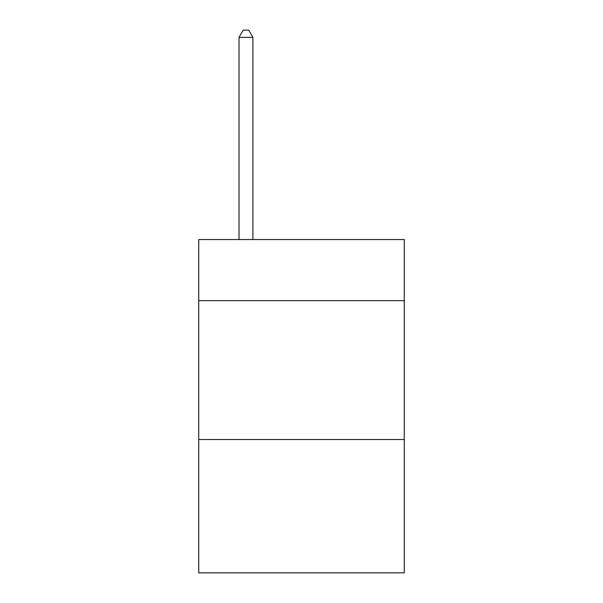 <?xml version="1.0" encoding="UTF-8"?>
<svg xmlns="http://www.w3.org/2000/svg" width="603" height="603" viewBox="0 0 603 603"><rect width="100%" height="100%" fill="white"/><g stroke="black" fill="none" stroke-linecap="round" stroke-linejoin="round"><path stroke-width="0.9" d="M404.266 300.663L404.266 239.564L198.734 239.564L198.734 300.663L404.266 300.663L404.266 572.85L198.734 572.85L198.734 300.663M404.266 439.534L198.734 439.534M252.898 239.564L252.898 37.371L239.007 37.371L239.007 239.564M239.007 37.371L243.175 30.15L248.73 30.15L252.898 37.371"/></g></svg>

